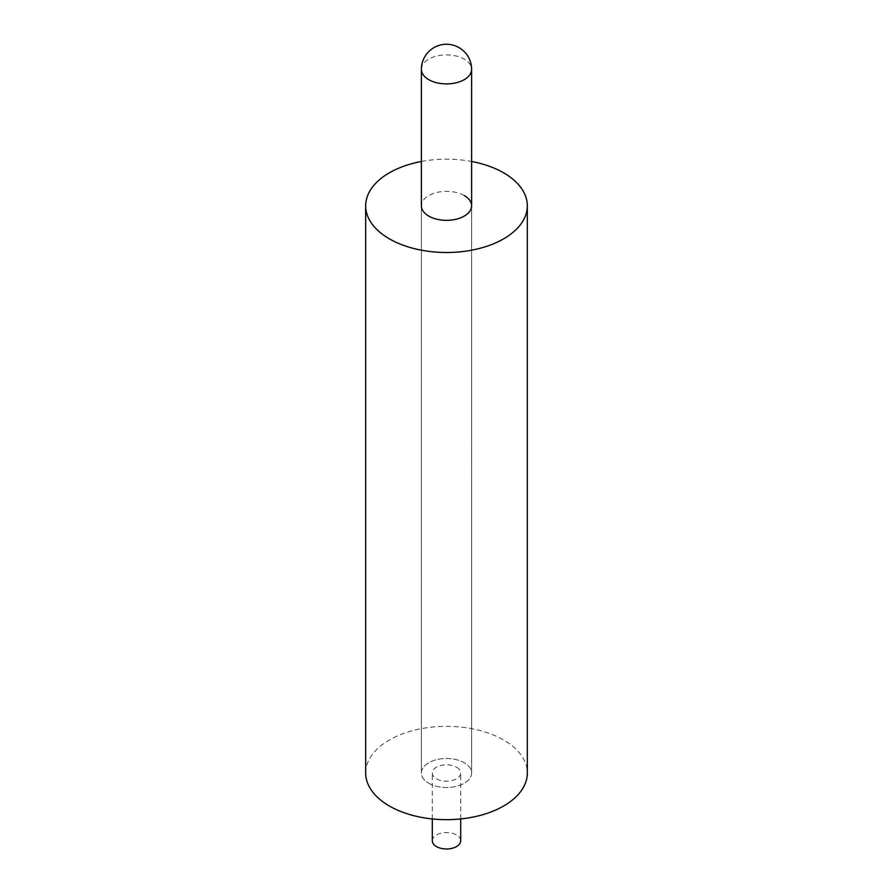 <?xml version="1.0" encoding="UTF-8"?>
<svg xmlns="http://www.w3.org/2000/svg" width="893" height="893" viewBox="0 0 893 893"><rect width="100%" height="100%" fill="white"/><g stroke="black" fill="none" stroke-linecap="round" stroke-linejoin="round"><path stroke-width="0.67" stroke-dasharray="4.46 3.35" d="M432.301 840.782A14.199 8.193 180 0 1 441.064 833.202A14.199 8.193 180 0 1 456.535 834.977A14.199 8.193 180 0 1 460.699 840.782M456.535 767.21A14.199 8.193 180 0 1 460.699 773.003A14.199 8.193 180 0 1 451.936 780.571A14.199 8.193 180 0 1 436.465 778.796A14.199 8.193 180 0 1 432.301 773.003A14.199 8.193 180 0 1 441.064 765.424A14.199 8.193 180 0 1 456.535 767.21M428.74 783.261A25.116 14.5 0 0 0 456.111 786.398A25.116 14.5 0 0 0 471.616 773.003A25.116 14.5 0 0 0 464.26 762.745A25.116 14.5 0 0 0 436.889 759.597A25.116 14.5 0 0 0 421.384 773.003A25.116 14.5 0 0 0 428.74 783.261A25.116 14.5 180 0 1 421.384 773.003A25.116 14.5 180 0 1 436.889 759.597A25.116 14.5 180 0 1 464.26 762.745A25.116 14.5 180 0 1 471.616 773.003A25.116 14.5 180 0 1 456.111 786.398A25.116 14.5 180 0 1 428.74 783.261M421.384 205.825L421.384 773.003L421.384 205.825A25.116 14.5 180 0 1 436.889 192.43A25.116 14.5 180 0 1 464.26 195.578M365.672 773.003A80.828 46.659 180 0 1 415.569 729.894A80.828 46.659 180 0 1 503.652 740.007A80.828 46.659 180 0 1 527.328 773.003M421.384 161.477A80.828 46.659 180 0 1 471.616 161.477M421.384 69.386A25.116 14.5 180 0 1 428.74 59.139A25.116 14.5 180 0 1 464.26 59.139A25.116 14.5 180 0 1 471.616 69.386M460.699 818.937L460.699 773.003M471.616 773.003L471.616 205.825L471.616 773.003M432.301 818.937L432.301 773.003"/><path stroke-width="1.34" d="M460.699 818.937L460.699 840.782A14.199 8.193 180 0 1 451.936 848.35A14.199 8.193 180 0 1 436.465 846.575A14.199 8.193 180 0 1 432.301 840.782L432.301 818.937M464.26 195.578A25.116 14.5 180 0 1 471.616 205.825A25.116 14.5 180 0 1 456.111 219.232A25.116 14.5 180 0 1 428.74 216.084A25.116 14.5 180 0 1 421.384 205.825L421.384 69.386A25.116 14.5 180 0 0 428.74 79.644A25.116 14.5 180 0 0 464.26 79.644A25.116 14.5 180 0 0 471.616 69.386A25.116 25.116 0 0 0 459.058 47.63A25.116 25.116 0 0 0 421.384 69.386M471.616 161.477A80.828 46.659 180 0 1 503.652 172.84A80.828 46.659 180 0 1 527.328 205.825A80.828 46.659 180 0 1 477.431 248.946A80.828 46.659 180 0 1 389.348 238.822A80.828 46.659 180 0 1 365.672 205.825A80.828 46.659 180 0 1 421.384 161.477M527.328 205.825L527.328 773.003A80.828 46.659 180 0 1 477.431 816.113A80.828 46.659 180 0 1 389.348 805.999A80.828 46.659 180 0 1 365.672 773.003L365.672 205.825M471.616 205.825L471.616 69.386"/></g></svg>
